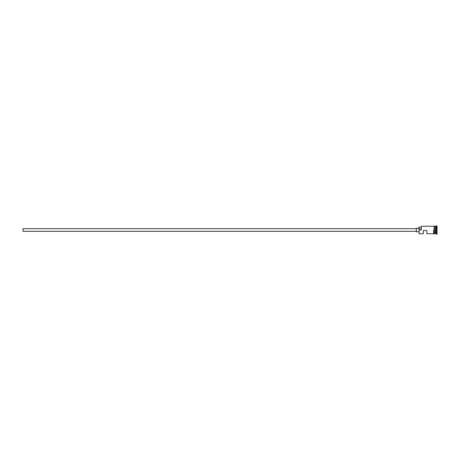 <?xml version="1.0" encoding="UTF-8"?>
<svg xmlns="http://www.w3.org/2000/svg" width="460" height="460" viewBox="0 0 460 460"><rect width="100%" height="100%" fill="white"/><g stroke="black" fill="none" stroke-linecap="round" stroke-linejoin="round"><path stroke-width="0.69" d="M419.14 233.737L418.962 229.891L419.14 233.737L423.361 233.737L423.361 230.529L426.88 230.529L426.88 233.737L433.653 233.737M416.323 231.322L23 231.322L23 228.677L416.323 228.677M418.962 231.759L416.323 231.759L416.323 228.24L418.962 228.24M434.096 226.262L434.096 230L434.096 226.216L435.062 226.349L435.062 233.651L435.24 226.262L435.24 233.737L437 234.18L437 225.82L436.557 225.82L436.557 234.18M434.976 226.262L434.976 233.737L434.096 233.737L434.096 230L434.096 233.737M435.24 226.262L436.12 226.262L436.12 233.737M419.14 230L421.337 230L421.337 226.262L421.337 230M434.096 233.783L433.653 233.783L433.653 230M421.159 227.096L418.962 227.096L418.962 229.891M418.962 228.798L421.159 228.798M434.096 226.216L433.653 226.216M421.337 226.262L433.653 226.262M436.12 226.262L436.557 225.82"/></g></svg>
